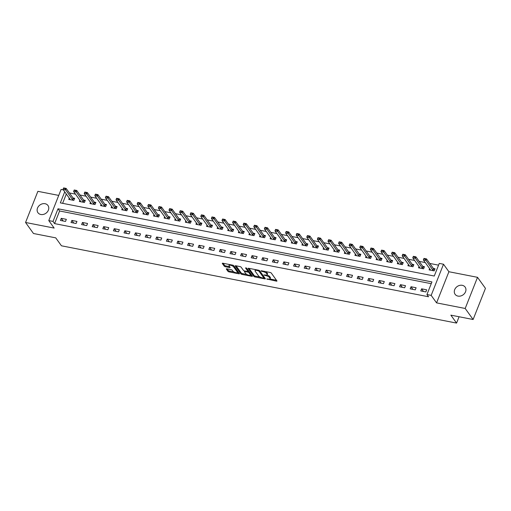 <?xml version="1.0" encoding="UTF-8"?>
<svg xmlns="http://www.w3.org/2000/svg" width="511" height="511" viewBox="0 0 511 511"><rect width="100%" height="100%" fill="white"/><g stroke="black" fill="none" stroke-linecap="round" stroke-linejoin="round"><path stroke-width="0.77" d="M266.748 278.993L276.394 281.139A0.945 0.326 -158.4 0 0 276.962 281.056A0.945 0.326 -158.4 0 0 276.911 280.871L271.309 273.078A0.945 0.326 -158.4 0 0 270.166 272.478L261.319 270.753L260.955 270.939L261.753 271.36L262.903 271.584A3.028 1.048 -158.4 0 1 266.563 273.487L267.029 274.139A3.028 1.048 -158.4 0 1 267.183 274.733A3.028 1.048 -158.4 0 1 265.362 275.001L263.855 274.969L265.797 275.608A3.028 1.048 -158.4 0 1 269.457 277.511L269.923 278.163A3.028 1.048 -158.4 0 1 270.076 278.757A3.028 1.048 -158.4 0 1 268.256 279.025L266.748 278.993M40.816 214.492A6.177 5.104 -35.7 0 0 47.395 211.854A6.177 5.104 -35.7 0 0 47.964 205.499A6.177 5.104 -35.7 0 0 45.083 203.717A6.177 5.104 -35.7 0 0 38.51 206.355A6.177 5.104 -35.7 0 0 37.935 212.71A6.177 5.104 -35.7 0 0 40.816 214.492M457.984 296.093A6.177 5.104 -35.7 0 0 464.563 293.455A6.177 5.104 -35.7 0 0 465.131 287.099A6.177 5.104 -35.7 0 0 462.251 285.317A6.177 5.104 -35.7 0 0 455.678 287.955A6.177 5.104 -35.7 0 0 455.103 294.31A6.177 5.104 -35.7 0 0 457.984 296.093M226.884 268.831A0.945 0.326 -158.4 0 0 226.316 268.92A0.945 0.326 -158.4 0 0 226.36 269.105L227.932 271.29A0.945 0.326 -158.4 0 0 229.075 271.884L238.899 273.807A0.945 0.326 -158.4 0 0 239.467 273.724A0.945 0.326 -158.4 0 0 239.416 273.538L233.814 265.746A0.945 0.326 -158.4 0 0 232.671 265.145L222.847 263.229A0.945 0.326 -158.4 0 0 222.279 263.312A0.945 0.326 -158.4 0 0 222.33 263.497L224.227 266.135A0.945 0.326 -158.4 0 0 225.37 266.736L229.573 267.553A0.945 0.326 -158.4 0 0 230.142 267.47A0.945 0.326 -158.4 0 0 230.097 267.285L229.152 265.976A2.536 0.875 -158.4 0 1 229.024 265.477A2.536 0.875 -158.4 0 1 231.113 265.394A2.536 0.875 -158.4 0 1 233.604 266.844L237.296 271.973A2.536 0.875 -158.4 0 1 237.423 272.472A2.536 0.875 -158.4 0 1 235.335 272.555A2.536 0.875 -158.4 0 1 232.844 271.105L232.23 270.249A0.945 0.326 -158.4 0 0 231.087 269.655L226.884 268.831M431.239 283.682L59.595 210.986L54.6 223.614L53.01 221.41L48.775 220.58L61.103 189.434L63.319 189.862M473.116 319.503L465.189 308.472L477.517 277.326L485.45 288.357L473.116 319.503L450.862 315.146L456.572 323.086L61.448 245.797L55.737 237.858L33.483 233.508L25.55 222.477L54.166 228.078L48.775 220.58M477.517 277.326L448.901 271.731L436.573 302.876L465.189 308.472M436.573 302.876L431.175 295.377L426.934 294.547L431.936 281.925L58.011 208.782L53.01 221.41M54.6 223.614L428.525 296.757L426.934 294.547M253.82 276.355A0.945 0.326 -158.4 0 0 254.963 276.949L264.781 278.872A0.945 0.326 -158.4 0 0 265.35 278.782A0.945 0.326 -158.4 0 0 265.305 278.597L259.697 270.804A0.945 0.326 -158.4 0 0 258.553 270.21L248.729 268.288A0.945 0.326 -158.4 0 0 248.161 268.371A0.945 0.326 -158.4 0 0 248.212 268.556L253.82 276.355L254.152 275.512A0.945 0.326 -158.4 0 0 255.296 276.106L259.939 277.013M251.84 276.336L242.016 274.413A0.945 0.326 -158.4 0 1 240.873 273.819L235.271 266.027A0.945 0.326 -158.4 0 1 235.22 265.841A0.945 0.326 -158.4 0 1 235.788 265.758L239.991 266.582A0.945 0.326 -158.4 0 1 241.135 267.176L243.408 270.338A0.945 0.326 -158.4 0 0 244.552 270.932L247.343 271.475A0.945 0.326 -158.4 0 0 247.912 271.392A0.945 0.326 -158.4 0 0 247.861 271.207L245.497 267.917L246.66 268.147L252.357 276.068A0.945 0.326 -158.4 0 1 252.408 276.253A0.945 0.326 -158.4 0 1 251.84 276.336L252.095 275.697M58.739 195.413L37.884 191.331L25.55 222.477M426.698 289.82L421.613 288.83L420.777 290.931L425.867 291.928L426.698 289.82M416.101 287.75L411.016 286.754L410.18 288.856L415.271 289.852L416.101 287.75M405.504 285.675L400.413 284.678L399.583 286.786L404.667 287.782L405.504 285.675M394.901 283.605L389.816 282.609L388.986 284.71L394.07 285.706L394.901 283.605M384.304 281.529L379.219 280.533L378.383 282.64L383.474 283.637L384.304 281.529M373.707 279.453L368.616 278.463L367.786 280.565L372.87 281.561L373.707 279.453M363.11 277.384L358.019 276.387L357.189 278.495L362.273 279.485L363.11 277.384M352.507 275.308L347.423 274.318L346.586 276.419L351.677 277.416L352.507 275.308M341.91 273.238L336.819 272.242L335.989 274.343L341.073 275.34L341.91 273.238M331.313 271.162L326.222 270.166L325.392 272.274L330.476 273.27L331.313 271.162M320.71 269.093L315.626 268.096L314.789 270.198L319.88 271.194L320.71 269.093M310.113 267.017L305.029 266.02L304.192 268.128L309.283 269.125L310.113 267.017M299.516 264.947L294.425 263.951L293.595 266.052L298.68 267.049L299.516 264.947M288.913 262.871L283.829 261.875L282.998 263.983L288.083 264.973L288.913 262.871M278.316 260.795L273.232 259.805L272.395 261.907L277.486 262.903L278.316 260.795M267.719 258.726L262.628 257.729L261.798 259.837L266.883 260.827L267.719 258.726M257.122 256.65L252.032 255.653L251.201 257.761L256.286 258.758L257.122 256.65M246.519 254.58L241.435 253.584L240.598 255.685L245.689 256.682L246.519 254.58M235.922 252.504L230.838 251.508L230.001 253.616L235.092 254.612L235.922 252.504M225.325 250.435L220.235 249.438L219.404 251.54L224.489 252.536L225.325 250.435M214.722 248.359L209.638 247.362L208.801 249.47L213.892 250.46L214.722 248.359M204.125 246.283L199.041 245.293L198.204 247.394L203.295 248.391L204.125 246.283M193.528 244.213L188.438 243.217L187.607 245.325L192.692 246.315L193.528 244.213M182.932 242.137L177.841 241.147L177.01 243.249L182.095 244.245L182.932 242.137M172.328 240.068L167.244 239.071L166.407 241.173L171.498 242.169L172.328 240.068M161.732 237.992L156.641 236.995L155.81 239.103L160.895 240.1L161.732 237.992M151.135 235.922L146.044 234.926L145.213 237.027L150.298 238.024L151.135 235.922M140.531 233.846L135.447 232.85L134.61 234.958L139.701 235.948L140.531 233.846M129.935 231.77L124.85 230.78L124.013 232.882L129.104 233.878L129.935 231.77M119.338 229.701L114.247 228.704L113.416 230.812L118.501 231.802L119.338 229.701M108.734 227.625L103.65 226.635L102.82 228.736L107.904 229.733L108.734 227.625M98.138 225.555L93.053 224.559L92.216 226.66L97.307 227.657L98.138 225.555M87.541 223.479L82.45 222.483L81.619 224.591L86.704 225.587L87.541 223.479M76.944 221.41L71.853 220.413L71.023 222.515L76.107 223.511L76.944 221.41M66.341 219.334L61.256 218.338L60.419 220.445L65.51 221.442L66.341 219.334M438.572 265.164L429.77 263.44M425.261 262.558L419.173 261.364M414.664 260.482L408.576 259.294M404.06 258.413L397.973 257.218M393.464 256.337L387.376 255.149M382.867 254.267L376.779 253.073M372.27 252.191L366.176 251.003M361.667 250.122L355.579 248.927M351.07 248.046L344.982 246.851M340.473 245.97L334.386 244.782M329.87 243.9L323.782 242.706M319.273 241.824L313.186 240.636M308.676 239.755L302.589 238.56M298.079 237.679L291.985 236.491M287.476 235.609L281.389 234.415M276.879 233.533L270.792 232.345M266.282 231.457L260.188 230.269M255.679 229.388L249.592 228.193M245.082 227.312L238.995 226.124M234.485 225.242L228.398 224.048M223.882 223.166L217.795 221.978M213.285 221.097L207.198 219.902M202.688 219.021L196.601 217.833M192.091 216.945L185.998 215.757M181.488 214.875L175.401 213.681M170.891 212.8L164.804 211.611M160.294 210.73L154.201 209.536M149.691 208.654L143.604 207.466M139.094 206.585L133.007 205.39M128.497 204.509L122.41 203.321M117.894 202.433L111.807 201.245M107.297 200.363L101.21 199.169M96.7 198.287L90.613 197.099M86.104 196.218L80.01 195.023M75.5 194.142L69.413 192.954M66.315 194.027L62.629 203.333M429.617 268.614L429.112 269.885L434.197 270.881L435.033 268.78L433.379 268.454M419.02 266.538L418.515 267.815L423.6 268.812L424.43 266.704L422.782 266.378M408.417 264.468L407.912 265.739L413.003 266.736L413.833 264.628L412.179 264.308M397.82 262.392L397.315 263.67L402.4 264.66L403.236 262.558L401.582 262.232M387.223 260.316L386.718 261.594L391.803 262.59L392.64 260.482L390.985 260.163M376.62 258.247L376.115 259.518L381.206 260.514L382.036 258.413L380.382 258.087M366.023 256.171L365.518 257.448L370.609 258.445L371.44 256.337L369.785 256.017M355.426 254.101L354.921 255.372L360.006 256.369L360.843 254.267L359.188 253.941M344.829 252.025L344.325 253.303L349.409 254.299L350.239 252.191L348.585 251.866M334.226 249.956L333.721 251.227L338.812 252.223L339.643 250.122L337.988 249.796M323.629 247.88L323.124 249.157L328.209 250.147L329.046 248.046L327.391 247.72M313.032 245.81L312.528 247.081L317.612 248.078L318.449 245.97L316.794 245.65M302.429 243.734L301.924 245.005L307.015 246.002L307.846 243.9L306.191 243.575M291.832 241.658L291.327 242.936L296.412 243.932L297.249 241.824L295.594 241.505M281.235 239.589L280.731 240.86L285.815 241.856L286.652 239.755L284.997 239.429M270.632 237.513L270.127 238.79L275.218 239.787L276.049 237.679L274.394 237.353M260.035 235.443L259.531 236.714L264.621 237.711L265.452 235.609L263.797 235.284M249.438 233.367L248.934 234.645L254.018 235.635L254.855 233.533L253.201 233.208M238.841 231.298L238.337 232.569L243.421 233.565L244.252 231.457L242.597 231.138M228.238 229.222L227.734 230.499L232.824 231.489L233.655 229.388L232 229.062M217.641 227.146L217.137 228.423L222.221 229.42L223.058 227.312L221.404 226.993M207.044 225.076L206.54 226.347L211.624 227.344L212.461 225.242L210.807 224.917M196.441 223L195.937 224.278L201.027 225.274L201.858 223.166L200.203 222.841M185.844 220.931L185.34 222.202L190.431 223.198L191.261 221.097L189.607 220.771M175.247 218.855L174.743 220.132L179.827 221.122L180.664 219.021L179.01 218.695M164.644 216.785L164.14 218.056L169.23 219.053L170.061 216.945L168.406 216.626M154.047 214.709L153.543 215.987L158.634 216.977L159.464 214.875L157.81 214.55M143.45 212.633L142.946 213.911L148.03 214.907L148.867 212.8L147.213 212.48M132.854 210.564L132.349 211.835L137.433 212.832L138.264 210.73L136.616 210.404M122.25 208.488L121.746 209.766L126.837 210.762L127.667 208.654L126.013 208.335M111.654 206.418L111.149 207.69L116.233 208.686L117.07 206.585L115.416 206.259M101.057 204.343L100.552 205.62L105.636 206.616L106.473 204.509L104.819 204.183M90.453 202.273L89.949 203.544L95.04 204.541L95.87 202.433L94.216 202.113M79.857 200.197L79.352 201.475L84.443 202.465L85.273 200.363L83.619 200.037M69.26 198.121L68.755 199.399L73.84 200.395L74.676 198.287L73.022 197.968M456.572 323.086L459.076 316.756M64.725 191.823L60.343 202.886L434.267 276.029L439.268 263.401L443.51 264.232L431.175 295.377M448.901 271.731L443.51 264.232M59.595 210.986L58.011 208.782M421.613 288.83L423.51 291.468M411.016 286.754L412.914 289.392M400.413 284.678L402.31 287.323M389.816 282.609L391.713 285.247M379.219 280.533L381.117 283.171M368.616 278.463L370.52 281.101M358.019 276.387L359.916 279.025M347.423 274.318L349.32 276.956M336.819 272.242L338.723 274.88M326.222 270.166L328.119 272.81M315.626 268.096L317.523 270.734M305.029 266.02L306.926 268.658M294.425 263.951L296.323 266.589M283.829 261.875L285.726 264.513M273.232 259.805L275.129 262.443M262.628 257.729L264.532 260.367M252.032 255.653L253.929 258.298M241.435 253.584L243.332 256.222M230.838 251.508L232.735 254.146M220.235 249.438L222.132 252.076M209.638 247.362L211.535 250M199.041 245.293L200.938 247.931M188.438 243.217L190.341 245.855M177.841 241.147L179.738 243.785M167.244 239.071L169.141 241.709M156.641 236.995L158.544 239.633M146.044 234.926L147.941 237.564M135.447 232.85L137.344 235.488M124.85 230.78L126.747 233.418M114.247 228.704L116.144 231.342M103.65 226.635L105.547 229.273M93.053 224.559L94.95 227.197M82.45 222.483L84.353 225.127M71.853 220.413L73.75 223.052M61.256 218.338L63.153 220.976M270.076 278.757L270.408 277.914A3.028 1.048 -158.4 0 0 270.255 277.32L269.923 278.163M266.934 274.975A3.028 1.048 -158.4 0 1 269.789 276.675L270.255 277.32M267.183 274.733L267.515 273.89A3.028 1.048 -158.4 0 0 267.362 273.296L267.029 274.139M265.522 271.571A3.028 1.048 -158.4 0 1 266.895 272.644L267.362 273.296M269.897 278.961L276.464 280.245M248.991 268.339L254.152 275.512M263.919 277.792L264.851 277.978M263.427 278.086L263.797 277.895L258.873 271.054L256.867 270.402A3.028 1.048 -158.4 0 0 255.046 270.67A3.028 1.048 -158.4 0 0 255.2 271.264L258.566 275.94A3.028 1.048 -158.4 0 0 262.226 277.85L263.427 278.086M264.046 277.256L263.797 277.895M259.499 270.613L264.13 277.051M255.557 269.623A3.028 1.048 -158.4 0 0 255.379 269.827L255.046 270.67M251.91 275.442L250.249 275.116M246.794 274.445L242.355 273.577L242.016 274.413M236.05 265.809L241.211 272.976A0.945 0.326 -158.4 0 0 242.355 273.577M247.912 271.392L248.244 270.549A0.945 0.326 -158.4 0 0 248.199 270.364L246.481 267.981M245.772 273.615A2.536 0.875 -158.4 0 0 248.257 275.065A2.536 0.875 -158.4 0 0 250.352 274.982A2.536 0.875 -158.4 0 0 250.224 274.484L248.921 272.676A0.945 0.326 -158.4 0 0 247.778 272.082L244.993 271.539A0.945 0.326 -158.4 0 0 244.424 271.622A0.945 0.326 -158.4 0 0 244.469 271.807L245.772 273.615M250.352 274.982L250.684 274.139A2.536 0.875 -158.4 0 0 250.556 273.647L250.224 274.484M247.982 271.213L248.11 271.239A0.945 0.326 -158.4 0 1 249.253 271.839L250.556 273.647M237.423 272.472L237.756 271.635A2.536 0.875 -158.4 0 0 237.628 271.137L237.296 271.973M233.048 265.254A2.536 0.875 -158.4 0 1 233.936 266.007L237.628 271.137M229.439 264.513A2.536 0.875 -158.4 0 0 229.356 264.634L229.024 265.477M223.109 263.28L224.559 265.298A0.945 0.326 -158.4 0 0 225.702 265.892L229.65 266.665M227.14 268.882L228.264 270.447A0.945 0.326 -158.4 0 0 229.413 271.041L233.821 271.903M237.34 272.593L238.969 272.912M434.689 269.642L433.622 268.741A0.965 0.332 21.6 0 1 433.488 268.601L426.506 258.898L425.906 260.412L423.363 259.914L430.339 269.623A0.965 0.332 21.6 0 1 430.396 269.744L430.447 270.147M423.836 258.834L423.363 259.914L423.964 258.4L426.506 258.898L423.836 258.834L425.209 258.834M433.628 270.773L433.021 270.262A0.965 0.332 21.6 0 1 432.887 270.115L425.107 259.083M424.092 267.572L423.025 266.672A0.965 0.332 21.6 0 1 422.884 266.531L415.909 256.829L415.309 258.342L412.76 257.844L419.742 267.547A0.965 0.332 21.6 0 1 419.799 267.675L419.85 268.077M413.233 256.765L412.76 257.844L413.361 256.33L415.909 256.829L413.233 256.765L414.606 256.758M423.031 268.697L422.425 268.186A0.965 0.332 21.6 0 1 422.284 268.045L414.51 257.014M413.495 265.496L412.422 264.596A0.965 0.332 21.6 0 1 412.288 264.455L405.306 254.753L404.706 256.267L402.163 255.768L409.145 265.471A0.965 0.332 21.6 0 1 409.202 265.599L409.247 266.001M402.636 254.689L402.163 255.768L402.764 254.254L405.306 254.753L402.636 254.689L404.009 254.689M412.428 266.621L411.821 266.11A0.965 0.332 21.6 0 1 411.687 265.969L403.907 254.938M402.892 263.421L401.825 262.526A0.965 0.332 21.6 0 1 401.691 262.386L394.709 252.677L394.109 254.197L391.567 253.699L398.548 263.401A0.965 0.332 21.6 0 1 398.599 263.529L398.65 263.925M392.039 252.619L391.567 253.699L392.167 252.185L394.709 252.677L392.039 252.619L393.413 252.613M401.831 264.551L401.224 264.04A0.965 0.332 21.6 0 1 401.09 263.9L393.31 252.868M392.295 261.351L391.228 260.45A0.965 0.332 21.6 0 1 391.087 260.31L384.112 250.607L383.512 252.121L380.963 251.623L387.945 261.325A0.965 0.332 21.6 0 1 388.002 261.453L388.053 261.856M381.442 250.543L380.963 251.623L381.564 250.109L384.112 250.607L381.442 250.543L382.809 250.537M391.234 262.475L390.628 261.964A0.965 0.332 21.6 0 1 390.487 261.824L382.713 250.792M381.698 259.275L380.625 258.381A0.965 0.332 21.6 0 1 380.491 258.234L373.509 248.531L372.909 250.045L370.366 249.553L377.348 259.256A0.965 0.332 21.6 0 1 377.405 259.377L377.45 259.78M370.839 248.467L370.366 249.553L370.967 248.033L373.509 248.531L370.839 248.467L372.212 248.467M380.638 260.406L380.024 259.895A0.965 0.332 21.6 0 1 379.89 259.754L372.11 248.716M371.095 257.205L370.028 256.305A0.965 0.332 21.6 0 1 369.894 256.164L362.912 246.462L362.312 247.976L359.77 247.477L366.751 257.18A0.965 0.332 21.6 0 1 366.802 257.308L366.853 257.71M360.242 246.398L359.77 247.477L360.37 245.963L362.912 246.462L360.242 246.398L361.616 246.391M370.034 258.33L369.427 257.819A0.965 0.332 21.6 0 1 369.293 257.678L361.513 246.647M360.498 255.13L359.431 254.229A0.965 0.332 21.6 0 1 359.297 254.088L352.315 244.386L351.715 245.9L349.173 245.401L356.148 255.11A0.965 0.332 21.6 0 1 356.205 255.232L356.256 255.634M349.645 244.322L349.173 245.401L349.773 243.888L352.315 244.386L349.645 244.322L351.012 244.322M359.437 256.26L358.831 255.749A0.965 0.332 21.6 0 1 358.696 255.609L350.916 244.571M349.901 253.06L348.834 252.159A0.965 0.332 21.6 0 1 348.694 252.019L341.712 242.316L341.118 243.83L338.569 243.332L345.551 253.034A0.965 0.332 21.6 0 1 345.608 253.162L345.66 253.565M339.042 242.252L338.569 243.332L339.17 241.818L341.712 242.316L339.042 242.252L340.415 242.246M348.841 254.184L348.234 253.673A0.965 0.332 21.6 0 1 348.093 253.533L340.32 242.501M339.298 250.984L338.231 250.083A0.965 0.332 21.6 0 1 338.097 249.943L331.115 240.24L330.515 241.754L327.973 241.256L334.954 250.958A0.965 0.332 21.6 0 1 335.012 251.086L335.056 251.489M328.445 240.176L327.973 241.256L328.573 239.742L331.115 240.24L328.445 240.176L329.819 240.176M338.237 252.108L337.63 251.604A0.965 0.332 21.6 0 1 337.496 251.457L329.716 240.425M328.701 248.908L327.634 248.014A0.965 0.332 21.6 0 1 327.5 247.873L320.518 238.164L319.918 239.685L317.376 239.186L324.351 248.889A0.965 0.332 21.6 0 1 324.408 249.017L324.459 249.419M317.848 238.107L317.376 239.186L317.976 237.672L320.518 238.164L317.848 238.107L319.222 238.1M327.64 250.039L327.034 249.528A0.965 0.332 21.6 0 1 326.899 249.387L319.12 238.356M318.104 246.839L317.037 245.938A0.965 0.332 21.6 0 1 316.897 245.797L309.922 236.095L309.321 237.609L306.772 237.11L313.754 246.813A0.965 0.332 21.6 0 1 313.811 246.941L313.863 247.343M307.252 236.031L306.772 237.11L307.373 235.597L309.922 236.095L307.252 236.031L308.618 236.025M317.044 247.963L316.437 247.452A0.965 0.332 21.6 0 1 316.296 247.311L308.523 236.28M307.507 244.763L306.434 243.868A0.965 0.332 21.6 0 1 306.3 243.721L299.318 234.019L298.718 235.539L296.176 235.041L303.157 244.743A0.965 0.332 21.6 0 1 303.215 244.865L303.259 245.267M296.648 233.955L296.176 235.041L296.776 233.521L299.318 234.019L296.648 233.955L298.022 233.955M306.44 245.893L305.834 245.382A0.965 0.332 21.6 0 1 305.699 245.242L297.919 234.204M296.904 242.693L295.837 241.792A0.965 0.332 21.6 0 1 295.703 241.652L288.721 231.949L288.121 233.463L285.579 232.965L292.56 242.668A0.965 0.332 21.6 0 1 292.611 242.795L292.662 243.198M286.051 231.885L285.579 232.965L286.179 231.451L288.721 231.949L286.051 231.885L287.425 231.879M295.843 243.817L295.237 243.306A0.965 0.332 21.6 0 1 295.103 243.166L287.323 232.135M286.307 240.617L285.24 239.716A0.965 0.332 21.6 0 1 285.1 239.576L278.125 229.873L277.524 231.387L274.982 230.889L281.957 240.598A0.965 0.332 21.6 0 1 282.015 240.719L282.066 241.122M275.455 229.809L274.982 230.889L275.576 229.375L278.125 229.873L275.455 229.809L276.821 229.809M285.247 241.748L284.64 241.237A0.965 0.332 21.6 0 1 284.506 241.096L276.726 230.059M275.71 238.548L274.637 237.647A0.965 0.332 21.6 0 1 274.503 237.506L267.521 227.804L266.921 229.318L264.379 228.819L271.36 238.522A0.965 0.332 21.6 0 1 271.418 238.65L271.469 239.052M264.851 227.74L264.379 228.819L264.979 227.306L267.521 227.804L264.851 227.74L266.225 227.734M274.65 239.672L274.043 239.161A0.965 0.332 21.6 0 1 273.902 239.02L266.122 227.989M265.107 236.472L264.04 235.571A0.965 0.332 21.6 0 1 263.906 235.43L256.924 225.728L256.324 227.242L253.782 226.743L260.763 236.452A0.965 0.332 21.6 0 1 260.814 236.574L260.865 236.976M254.254 225.664L253.782 226.743L254.382 225.23L256.924 225.728L254.254 225.664L255.628 225.664M264.046 237.602L263.44 237.091A0.965 0.332 21.6 0 1 263.306 236.944L255.526 225.913M254.51 234.396L253.443 233.501A0.965 0.332 21.6 0 1 253.309 233.361L246.328 223.652L245.727 225.172L243.185 224.674L250.16 234.377A0.965 0.332 21.6 0 1 250.218 234.504L250.269 234.907M243.658 223.594L243.185 224.674L243.785 223.16L246.328 223.652L243.658 223.594L245.031 223.588M253.45 235.526L252.843 235.015A0.965 0.332 21.6 0 1 252.709 234.875L244.929 223.844M243.913 232.326L242.846 231.426A0.965 0.332 21.6 0 1 242.706 231.285L235.724 221.582L235.13 223.096L232.582 222.598L239.563 232.301A0.965 0.332 21.6 0 1 239.621 232.428L239.672 232.831M233.054 221.519L232.582 222.598L233.182 221.084L235.724 221.582L233.054 221.519L234.428 221.519M242.853 233.45L242.246 232.939A0.965 0.332 21.6 0 1 242.105 232.799L234.332 221.768M233.316 230.25L232.243 229.356A0.965 0.332 21.6 0 1 232.109 229.209L225.127 219.506L224.527 221.027L221.985 220.528L228.966 230.231A0.965 0.332 21.6 0 1 229.024 230.359L229.069 230.755M222.457 219.449L221.985 220.528L222.585 219.008L225.127 219.506L222.457 219.449L223.831 219.443M232.25 231.381L231.643 230.87A0.965 0.332 21.6 0 1 231.509 230.729L223.729 219.692M222.713 228.181L221.646 227.28A0.965 0.332 21.6 0 1 221.512 227.14L214.531 217.437L213.93 218.951L211.388 218.453L218.363 228.155A0.965 0.332 21.6 0 1 218.421 228.283L218.472 228.685M211.861 217.373L211.388 218.453L211.988 216.939L214.531 217.437L211.861 217.373L213.234 217.367M221.653 229.305L221.046 228.794A0.965 0.332 21.6 0 1 220.912 228.653L213.132 217.622M212.116 226.105L211.049 225.204A0.965 0.332 21.6 0 1 210.909 225.064L203.934 215.361L203.333 216.875L200.785 216.383L207.766 226.086A0.965 0.332 21.6 0 1 207.824 226.207L207.875 226.609M201.264 215.297L200.785 216.383L201.385 214.863L203.934 215.361L201.264 215.297L202.631 215.297M211.056 227.235L210.449 226.724A0.965 0.332 21.6 0 1 210.308 226.584L202.535 215.546M201.519 224.035L200.446 223.135A0.965 0.332 21.6 0 1 200.312 222.994L193.33 213.291L192.73 214.805L190.188 214.307L197.169 224.01A0.965 0.332 21.6 0 1 197.227 224.137L197.272 224.54M190.66 213.228L190.188 214.307L190.788 212.793L193.33 213.291L190.66 213.228L192.034 213.221M200.453 225.159L199.846 224.648A0.965 0.332 21.6 0 1 199.712 224.508L191.932 213.477M190.916 221.959L189.849 221.059A0.965 0.332 21.6 0 1 189.715 220.918L182.734 211.215L182.133 212.729L179.591 212.231L186.572 221.94A0.965 0.332 21.6 0 1 186.624 222.061L186.675 222.464M180.064 211.152L179.591 212.231L180.191 210.717L182.734 211.215L180.064 211.152L181.437 211.152M189.856 223.09L189.249 222.579A0.965 0.332 21.6 0 1 189.115 222.432L181.335 211.401M180.319 219.89L179.252 218.989A0.965 0.332 21.6 0 1 179.112 218.849L172.137 209.146L171.536 210.66L168.994 210.162L175.969 219.864A0.965 0.332 21.6 0 1 176.027 219.992L176.078 220.394M169.467 209.082L168.994 210.162L169.588 208.648L172.137 209.146L169.467 209.082L170.834 209.076M179.259 221.014L178.652 220.503A0.965 0.332 21.6 0 1 178.518 220.362L170.738 209.331M169.722 217.814L168.649 216.913A0.965 0.332 21.6 0 1 168.515 216.773L161.533 207.07L160.933 208.584L158.391 208.086L165.372 217.788A0.965 0.332 21.6 0 1 165.43 217.916L165.481 218.318M158.864 207.006L158.391 208.086L158.991 206.572L161.533 207.07L158.864 207.006L160.237 207.006M168.662 218.938L168.055 218.427A0.965 0.332 21.6 0 1 167.915 218.286L160.135 207.255M159.119 215.738L158.052 214.844A0.965 0.332 21.6 0 1 157.918 214.703L150.937 204.994L150.336 206.514L147.794 206.016L154.776 215.719A0.965 0.332 21.6 0 1 154.833 215.846L154.878 216.242M148.267 204.937L147.794 206.016L148.394 204.496L150.937 204.994L148.267 204.937L149.64 204.93M158.059 216.868L157.452 216.357A0.965 0.332 21.6 0 1 157.318 216.217L149.538 205.186M148.522 213.668L147.455 212.768A0.965 0.332 21.6 0 1 147.321 212.627L140.34 202.924L139.739 204.438L137.197 203.94L144.172 213.643A0.965 0.332 21.6 0 1 144.23 213.77L144.281 214.173M137.67 202.861L137.197 203.94L137.798 202.426L140.34 202.924L137.67 202.861L139.043 202.854M147.462 214.792L146.855 214.281A0.965 0.332 21.6 0 1 146.721 214.141L138.941 203.11M137.925 211.592L136.859 210.698A0.965 0.332 21.6 0 1 136.718 210.551L129.743 200.849L129.142 202.362L126.594 201.871L133.575 211.573A0.965 0.332 21.6 0 1 133.633 211.695L133.684 212.097M127.067 200.785L126.594 201.871L127.194 200.35L129.743 200.849L127.067 200.785L128.44 200.785M136.865 212.723L136.258 212.212A0.965 0.332 21.6 0 1 136.118 212.071L128.344 201.034M127.328 209.523L126.255 208.622A0.965 0.332 21.6 0 1 126.121 208.482L119.14 198.779L118.539 200.293L115.997 199.795L122.979 209.497A0.965 0.332 21.6 0 1 123.036 209.625L123.081 210.027M116.47 198.715L115.997 199.795L116.597 198.281L119.14 198.779L116.47 198.715L117.843 198.709M126.262 210.647L125.655 210.136A0.965 0.332 21.6 0 1 125.521 209.995L117.741 198.964M116.725 207.447L115.658 206.546A0.965 0.332 21.6 0 1 115.524 206.406L108.543 196.703L107.942 198.217L105.4 197.719L112.382 207.428A0.965 0.332 21.6 0 1 112.433 207.549L112.484 207.951M105.873 196.639L105.4 197.719L106.001 196.205L108.543 196.703L105.873 196.639L107.246 196.639M115.665 208.577L115.058 208.066A0.965 0.332 21.6 0 1 114.924 207.92L107.144 196.888M106.128 205.377L105.062 204.477A0.965 0.332 21.6 0 1 104.921 204.336L97.946 194.634L97.346 196.147L94.797 195.649L101.778 205.352A0.965 0.332 21.6 0 1 101.836 205.479L101.887 205.882M95.276 194.57L94.797 195.649L95.397 194.135L97.946 194.634L95.276 194.57L96.643 194.563M105.068 206.501L104.461 205.99A0.965 0.332 21.6 0 1 104.321 205.85L96.547 194.819M95.531 203.301L94.458 202.401A0.965 0.332 21.6 0 1 94.324 202.26L87.343 192.558L86.742 194.071L84.2 193.573L91.182 203.276A0.965 0.332 21.6 0 1 91.239 203.404L91.284 203.806M84.673 192.494L84.2 193.573L84.8 192.059L87.343 192.558L84.673 192.494L86.046 192.494M94.471 204.426L93.858 203.915A0.965 0.332 21.6 0 1 93.724 203.774L85.944 192.743M84.928 201.225L83.861 200.331A0.965 0.332 21.6 0 1 83.727 200.191L76.746 190.482L76.145 192.002L73.603 191.504L80.585 201.206A0.965 0.332 21.6 0 1 80.636 201.334L80.687 201.73M74.076 190.424L73.603 191.504L74.204 189.99L76.746 190.482L74.076 190.424L75.449 190.418M83.868 202.356L83.261 201.845A0.965 0.332 21.6 0 1 83.127 201.704L75.347 190.673M74.331 199.156L73.265 198.255A0.965 0.332 21.6 0 1 73.13 198.115L66.149 188.412L65.549 189.926L63.006 189.428L69.981 199.13A0.965 0.332 21.6 0 1 70.039 199.258L70.09 199.66M63.479 188.348L63.006 189.428L63.607 187.914L66.149 188.412L63.479 188.348L64.846 188.342M73.271 200.28L72.664 199.769A0.965 0.332 21.6 0 1 72.53 199.629L64.75 188.597M267.738 278.929L267.547 279.408M261.945 270.875L261.753 271.36M264.845 274.899L264.653 275.384M269.789 276.675L269.457 277.511M266.001 275.09L265.797 275.608M266.895 272.644L266.563 273.487M263.095 271.098L262.903 271.584M276.643 280.501L276.394 281.139M265.037 278.227L264.781 278.872M255.296 276.106L254.963 276.949M259.134 270.402L258.873 271.054M258.266 270.153L258.074 270.638M257.059 269.917L256.867 270.402M241.211 272.976L240.873 273.819M248.199 270.364L247.861 271.207M249.253 271.839L248.921 272.676M248.11 271.239L247.778 272.082M245.184 271.054L244.993 271.539M233.936 266.007L233.604 266.844M229.829 266.914L229.573 267.553M225.702 265.892L225.37 266.736M224.559 265.298L224.227 266.135M239.154 273.161L238.899 273.807M229.413 271.041L229.075 271.884M228.264 270.447L227.932 271.29M433.488 268.601L432.887 270.115M433.622 268.741L433.021 270.262M422.884 266.531L422.284 268.045M423.025 266.672L422.425 268.186M412.288 264.455L411.687 265.969M412.422 264.596L411.821 266.11M401.691 262.386L401.09 263.9M401.825 262.526L401.224 264.04M391.087 260.31L390.487 261.824M391.228 260.45L390.628 261.964M380.491 258.234L379.89 259.754M380.625 258.381L380.024 259.895M369.894 256.164L369.293 257.678M370.028 256.305L369.427 257.819M359.297 254.088L358.696 255.609M359.431 254.229L358.831 255.749M348.694 252.019L348.093 253.533M348.834 252.159L348.234 253.673M338.097 249.943L337.496 251.457M338.231 250.083L337.63 251.604M327.5 247.873L326.899 249.387M327.634 248.014L327.034 249.528M316.897 245.797L316.296 247.311M317.037 245.938L316.437 247.452M306.3 243.721L305.699 245.242M306.434 243.868L305.834 245.382M295.703 241.652L295.103 243.166M295.837 241.792L295.237 243.306M285.1 239.576L284.506 241.096M285.24 239.716L284.64 241.237M274.503 237.506L273.902 239.02M274.637 237.647L274.043 239.161M263.906 235.43L263.306 236.944M264.04 235.571L263.44 237.091M253.309 233.361L252.709 234.875M253.443 233.501L252.843 235.015M242.706 231.285L242.105 232.799M242.846 231.426L242.246 232.939M232.109 229.209L231.509 230.729M232.243 229.356L231.643 230.87M221.512 227.14L220.912 228.653M221.646 227.28L221.046 228.794M210.909 225.064L210.308 226.584M211.049 225.204L210.449 226.724M200.312 222.994L199.712 224.508M200.446 223.135L199.846 224.648M189.715 220.918L189.115 222.432M189.849 221.059L189.249 222.579M179.112 218.849L178.518 220.362M179.252 218.989L178.652 220.503M168.515 216.773L167.915 218.286M168.649 216.913L168.055 218.427M157.918 214.703L157.318 216.217M158.052 214.844L157.452 216.357M147.321 212.627L146.721 214.141M147.455 212.768L146.855 214.281M136.718 210.551L136.118 212.071M136.859 210.698L136.258 212.212M126.121 208.482L125.521 209.995M126.255 208.622L125.655 210.136M115.524 206.406L114.924 207.92M115.658 206.546L115.058 208.066M104.921 204.336L104.321 205.85M105.062 204.477L104.461 205.99M94.324 202.26L93.724 203.774M94.458 202.401L93.858 203.915M83.727 200.191L83.127 201.704M83.861 200.331L83.261 201.845M73.13 198.115L72.53 199.629M73.265 198.255L72.664 199.769M264.161 277.186L263.829 278.022M244.686 270.958L244.424 271.622"/></g></svg>
